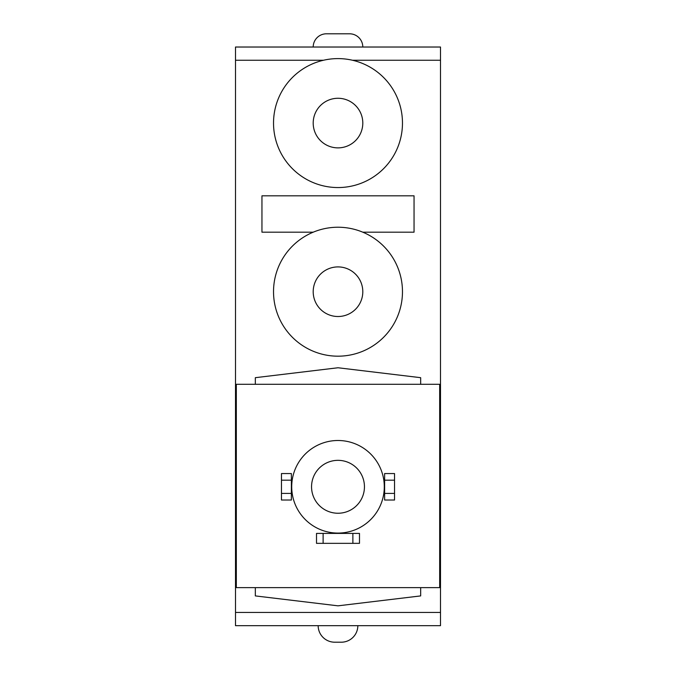 <?xml version="1.0" encoding="UTF-8"?>
<svg xmlns="http://www.w3.org/2000/svg" width="676" height="676" viewBox="0 0 676 676"><rect width="100%" height="100%" fill="white"/><g stroke="black" fill="none" stroke-linecap="round" stroke-linejoin="round"><path stroke-width="1.01" d="M326.423 33.8L349.576 33.8L326.423 33.8A13.224 13.224 0 0 0 313.199 47.024M349.576 33.8A13.224 13.224 0 0 1 362.801 47.024M364.449 486.796A26.448 26.448 0 0 0 338 460.339A26.448 26.448 0 0 0 311.551 486.796A26.448 26.448 0 0 0 338 513.245A26.448 26.448 0 0 0 364.449 486.796M291.711 486.796A46.289 46.289 0 0 0 338 533.085A46.289 46.289 0 0 0 384.289 486.796A46.289 46.289 0 0 0 338 440.498A46.289 46.289 0 0 0 291.711 486.796M318.159 625.663A16.537 16.537 0 0 0 334.696 642.2L341.304 642.2A16.537 16.537 0 0 0 357.841 625.663M362.801 123.074A24.801 24.801 0 0 0 338 98.273A24.801 24.801 0 0 0 313.199 123.074A24.801 24.801 0 0 0 338 147.875A24.801 24.801 0 0 0 362.801 123.074M273.526 123.074A64.474 64.474 0 0 0 338 187.556A64.474 64.474 0 0 0 402.474 123.074A64.474 64.474 0 0 0 338 58.601A64.474 64.474 0 0 0 273.526 123.074M362.801 291.711A24.801 24.801 0 0 0 338 266.91A24.801 24.801 0 0 0 313.199 291.711A24.801 24.801 0 0 0 338 316.512A24.801 24.801 0 0 0 362.801 291.711M273.526 291.711A64.474 64.474 0 0 0 338 356.184A64.474 64.474 0 0 0 402.474 291.711A64.474 64.474 0 0 0 338 227.229A64.474 64.474 0 0 0 273.526 291.711M236.321 587.638L439.679 587.638L439.679 384.289L236.321 384.289L236.321 587.638M255.334 587.638L255.334 595.911L338 605.831L420.666 595.911L420.666 587.638M362.801 232.189L414.05 232.189L414.05 195.82L261.95 195.82L261.95 232.189L313.199 232.189M440.498 612.439L440.498 47.024L235.501 47.024L235.501 625.663L440.498 625.663L440.498 612.439L235.501 612.439M261.95 227.229L261.95 232.189M414.05 232.189L414.05 227.229M420.666 384.289L420.666 377.681L338 367.761L255.334 377.681L255.334 384.289M384.619 500.02L394.539 500.02L394.539 493.404L384.619 493.404L384.619 500.02M394.539 480.18L394.539 473.563L384.619 473.563L384.619 480.18L394.539 480.18L394.539 493.404M384.619 480.18L384.619 493.404M291.381 480.18L291.381 500.02L281.461 500.02L281.461 473.563L291.381 473.563L291.381 480.18L281.461 480.18M291.381 493.404L281.461 493.404M316.512 533.415L316.512 543.335L323.12 543.335L323.12 533.415L316.512 533.415M352.88 543.335L359.488 543.335L359.488 533.415L352.88 533.415L352.88 543.335L323.12 543.335M352.88 533.415L323.12 533.415M323.491 60.248L235.501 60.248M440.498 60.248L352.509 60.248"/></g></svg>

